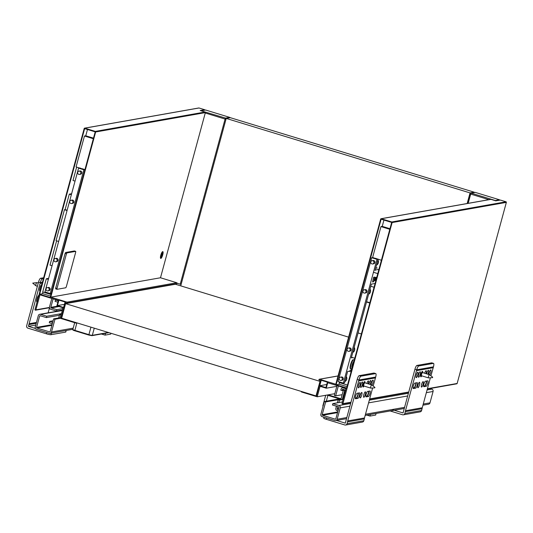 <?xml version="1.0" encoding="UTF-8"?>
<svg xmlns="http://www.w3.org/2000/svg" width="533" height="533" viewBox="0 0 533 533"><rect width="100%" height="100%" fill="white"/><g stroke="black" fill="none" stroke-linecap="round" stroke-linejoin="round"><path stroke-width="0.8" d="M38.149 295.855L39.056 295.908M36.61 300.692L37.457 300.539M37.57 301.372L36.67 301.318A2.852 0.706 -73 0 1 36.61 301.318L36.67 301.318M35.405 328.475L28.409 326.336L40.301 282.563A3.798 0.939 -73 0 1 42.3 278.832L40.535 278.299A3.798 0.939 107 0 0 38.516 282.117L26.65 325.796A1.899 1.826 -100 0 0 27.916 328.155L46.404 333.805A3.798 0.46 15.2 0 0 50.955 334.697L65.652 332.099A3.798 0.46 15.2 0 0 65.799 332.019L66.219 330.467M29.215 323.724L36.464 322.445M49.482 307.867L48.137 312.818M40.142 283.503L42.187 283.143M41.781 284.622A3.325 0.826 107 0 0 41.554 284.669A3.325 0.826 107 0 0 40.028 287.56A3.325 0.826 107 0 0 39.675 290.811A3.325 0.826 107 0 0 40.062 290.945M38.816 295.542A3.325 0.826 107 0 0 38.589 295.588A3.325 0.826 107 0 0 37.063 298.48A3.325 0.826 107 0 0 36.71 301.731A3.325 0.826 107 0 0 37.097 301.865M40.528 289.246A2.852 0.706 -73 0 1 39.575 290.398M41.241 284.955A2.852 0.706 -73 0 1 41.441 285.875M40.301 282.563L42.447 282.19M42.3 278.832L43.406 278.639M40.535 278.299L43.653 277.746M28.409 326.336L35.764 325.037M28.882 324.604L36.231 323.304M51.808 298.447L49.502 306.935A1.899 1.826 80 0 0 50.768 309.293L56.491 311.045L56.864 309.68L51.141 307.927A0.473 0.46 80 0 1 50.822 307.341L53.127 298.853M56.491 311.045L62.441 309.993M62.814 308.627L56.864 309.68M61.095 314.95L59.603 314.577L61.275 314.283M59.603 314.577L58.69 317.948M52.707 322.325L49.649 321.392L49.276 322.758L52.334 323.691M60.189 317.681L60.922 314.983M58.25 300.859L55.459 300.006L55.086 301.372L57.877 302.224M49.649 321.392L53.127 320.779M55.459 300.006L56.378 299.846M60.362 317.655L53.653 318.841L54.972 319.24L51.514 331.979A1.899 1.826 80 0 1 49.256 333.265L36.491 329.367A1.899 1.826 80 0 1 35.225 327.009L38.316 315.629A1.899 1.826 80 0 1 40.575 314.35L46.731 316.229L46.364 317.595L59.41 315.289M54.972 319.24L60.322 318.294M53.653 318.841L50.189 331.579A0.473 0.46 80 0 1 49.629 331.899L36.864 328.002A0.473 0.46 80 0 1 36.55 327.409L39.635 316.036A0.473 0.46 80 0 1 40.202 315.716L46.364 317.595M46.731 316.229L61.455 313.631M101.363 333.998L105.034 335.117L110.704 334.118L110.937 333.265M105.541 333.258L105.034 335.117M161.459 254.101L162.478 253.601L162.259 254.654L161.526 255.24L160.839 255.034M162.259 254.654L161.399 254.394M160.886 254.881L161.759 252.689M160.739 255.407L161.159 255.534L160.606 255.973M161.526 255.24L161.086 257.346L160.713 257.639L161.159 255.534M162.059 252.189L161.746 254.188M160.54 258.239A3.564 0.879 107 0 0 162.292 254.714A3.564 0.879 107 0 0 162.545 251.663M162.732 254.847A3.564 0.879 -73 0 1 160.719 258.425A3.564 0.879 -73 0 1 160.919 254.761A3.564 0.879 -73 0 1 162.805 251.609A3.564 0.879 -73 0 1 162.732 254.847M39.649 294.243L84.64 128.626L95.207 131.851L50.209 297.467L39.649 294.243L42.74 293.696L50.582 296.088M50.775 297.147L67.058 302.124A0.473 0.46 80 0 1 67.018 303.044A0.473 0.46 80 0 1 66.812 303.03L65.399 302.604L61.202 318.074L76.166 322.645L76.039 323.098L60.196 318.261L63.041 307.794L56.878 305.909L58.357 300.452L39.962 294.829L35.884 309.846A0.473 0.46 80 0 1 35.524 310.179A0.473 0.46 80 0 1 35.005 309.573L84.201 128.486A0.473 0.46 80 0 1 84.767 128.167L95.327 131.398A0.473 0.46 80 0 1 95.647 131.984L50.775 297.147L160.493 277.766L205.365 112.603A0.473 0.46 -100 0 0 205.052 112.017L200.208 110.538L204.719 109.738L204.599 110.184M84.767 128.167L199.002 107.992A0.473 0.46 -100 0 0 198.796 107.979L84.56 128.153M199.002 107.992L204.719 109.738M67.018 303.044L176.736 283.669A0.473 0.46 -100 0 0 176.776 282.743L160.493 277.766M174.811 284.356L174.911 283.989M76.039 323.098L77.058 322.918M61.202 318.074L61.701 317.981M64.453 304.35L57.437 305.589L58.923 300.132L65.086 302.011L63.6 307.474L57.437 305.589M52.061 265.747L50.015 265.121L56.611 240.836M51.015 294.502L42.72 291.964L46.304 278.772L48.35 279.399M42.72 291.964L42.74 293.696M46.304 278.772L48.63 278.359M58.657 241.462L56.045 240.663L64.446 209.722L65.093 209.609L69.297 194.139L71.629 193.732M75.053 181.12L73.008 180.494L76.639 167.129M79.484 168.002L76.072 166.956L84.474 136.015L85.766 135.788L87.479 129.486M85.766 135.788L93.495 138.147M84.474 136.015L93.342 138.727M80.583 168.335L81.935 168.748M69.297 194.139L71.342 194.765M65.093 209.609L67.138 210.235M64.446 209.722L67.065 210.522M55.225 258.498L56.198 258.332A1.666 1.599 80 0 1 58.03 260.437A1.666 1.599 80 0 1 56.778 261.603L55.805 261.776A1.666 1.599 -100 0 0 57.058 260.61A1.666 1.599 -100 0 0 55.225 258.498A1.666 1.599 -100 0 0 53.94 260.417A1.666 1.599 -100 0 0 55.805 261.776M47.317 287.62L48.29 287.447A1.666 1.599 80 0 1 50.115 289.559A1.666 1.599 80 0 1 48.869 290.725L47.89 290.891A1.666 1.599 -100 0 0 49.143 289.725A1.666 1.599 -100 0 0 47.317 287.62A1.666 1.599 -100 0 0 46.031 289.532A1.666 1.599 -100 0 0 47.89 290.891M80.503 168.628L80.616 168.221L79.73 167.955L78.571 168.162L44.945 291.917L50.229 293.53L51.335 293.337M71.629 203.533L72.601 203.366A1.666 1.599 -100 0 0 73.854 202.2A1.666 1.599 -100 0 0 72.022 200.088L71.049 200.261A1.666 1.599 80 0 1 72.881 202.367A1.666 1.599 80 0 1 69.763 202.174A1.666 1.599 80 0 1 71.049 200.261M79.537 174.418L80.516 174.244A1.666 1.599 -100 0 0 81.762 173.078A1.666 1.599 -100 0 0 79.937 170.973L78.964 171.14A1.666 1.599 80 0 1 80.789 173.252A1.666 1.599 80 0 1 77.678 173.058A1.666 1.599 80 0 1 78.964 171.14M50.229 293.53L83.854 169.774L84.954 169.581M80.616 168.221L79.71 168.381L84.96 169.554M83.854 169.774L78.571 168.162M177.103 283.276L181.113 284.435M230.196 117.72A0.953 0.913 -100 0 0 229.723 117.38L225.592 118.106L225.093 119.059L225.985 119.272M226.165 118.606A0.953 0.913 -100 0 0 225.592 118.106L201.321 110.877M201.474 110.737L205.598 110.011L229.723 117.38M74.427 250.983L75.719 251.369L75.699 252.229L66.305 286.814L65.799 287.767L57.031 289.312L57.018 288.453L55.698 288.047L55.679 288.913L56.978 289.299M55.698 288.047L65.093 253.468L66.418 253.868L66.918 252.915L65.599 252.509L65.093 253.468M65.599 252.509L74.367 250.963M66.418 253.868L57.018 288.453M75.686 251.369L66.918 252.915M427.726 380.809L425.401 381.222A2.852 0.706 107 0 0 423.935 383.913A2.852 0.706 107 0 0 423.828 386.678A2.852 0.706 107 0 0 423.922 386.678L426.24 386.272A2.852 0.706 107 0 0 427.706 383.573A2.852 0.706 107 0 0 427.812 380.815A2.852 0.706 107 0 0 427.726 380.809M426.726 380.988A2.852 0.706 -73 0 1 426.187 383.787A2.852 0.706 -73 0 1 425.028 385.825A2.852 0.706 -73 0 1 424.921 385.865L423.588 385.892M417.152 382.681L414.827 383.087A2.852 0.706 107 0 0 413.361 385.785A2.852 0.706 107 0 0 413.255 388.544A2.852 0.706 107 0 0 413.348 388.55L415.667 388.137A2.852 0.706 107 0 0 417.132 385.446A2.852 0.706 107 0 0 417.239 382.681A2.852 0.706 107 0 0 417.152 382.681M416.153 382.854A2.852 0.706 -73 0 1 415.613 385.659A2.852 0.706 -73 0 1 414.454 387.691A2.852 0.706 -73 0 1 414.348 387.738L413.015 387.757M424.774 385.879A3.325 0.826 107 0 0 426.46 381.035M391.988 409.564L403.061 412.948L414.954 369.176A3.798 0.939 -73 0 1 416.953 365.445L418.711 365.984A3.798 0.939 107 0 0 416.693 369.809L405.48 410.73L422.243 407.772L430.384 377.777M430.917 375.825L433.456 366.844A3.798 0.939 107 0 0 433.529 363.393A3.798 0.939 107 0 0 433.409 363.386L431.65 362.853A3.798 0.939 -73 0 1 431.77 362.853A3.798 0.939 -73 0 1 431.877 362.92M416.36 370.688L433.116 367.73M429.711 374.892A2.852 0.706 107 0 0 430.724 372.487A2.852 0.706 107 0 0 430.784 369.895A2.852 0.706 107 0 0 429.611 371.468A2.852 0.706 107 0 0 428.878 374.532M425.98 373.646A2.852 0.706 107 0 0 426.08 373.307A2.852 0.706 107 0 0 426.14 370.715A2.852 0.706 107 0 0 424.634 373.233M420.151 374.353A2.852 0.706 107 0 0 420.211 371.761A2.852 0.706 107 0 0 418.698 374.279A2.852 0.706 107 0 0 418.545 377.211A2.852 0.706 107 0 0 420.151 374.353M417.825 374.759A2.852 0.706 107 0 0 417.885 372.174A2.852 0.706 107 0 0 416.38 374.692A2.852 0.706 107 0 0 416.22 377.624A2.852 0.706 107 0 0 417.825 374.759M422.729 372.654A2.852 0.706 107 0 0 422.529 371.354A2.852 0.706 107 0 0 421.023 373.873A2.852 0.706 107 0 0 420.863 376.804A2.852 0.706 107 0 0 421.756 375.838M427.939 374.246A2.852 0.706 107 0 0 428.399 372.893A2.852 0.706 107 0 0 428.459 370.302A2.852 0.706 107 0 0 426.686 373.866M419.504 384.859A2.852 0.706 107 0 0 419.564 382.274A2.852 0.706 107 0 0 418.052 384.793A2.852 0.706 107 0 0 417.899 387.724A2.852 0.706 107 0 0 419.504 384.859M423.115 384.226A2.852 0.706 107 0 0 423.175 381.635A2.852 0.706 107 0 0 421.663 384.153A2.852 0.706 107 0 0 421.51 387.085A2.852 0.706 107 0 0 423.115 384.226M414.201 387.744A3.325 0.826 107 0 0 415.887 382.901M421.85 383.6A2.852 0.706 -73 0 1 421.79 383.82A2.852 0.706 -73 0 1 421.51 384.719M418.238 384.233A2.852 0.706 -73 0 1 418.185 384.46A2.852 0.706 -73 0 1 417.899 385.359M429.458 371.861A2.852 0.706 -73 0 1 429.398 372.081A2.852 0.706 -73 0 1 429.118 372.98M427.14 372.267A2.852 0.706 -73 0 1 427.08 372.494A2.852 0.706 -73 0 1 426.793 373.393M424.821 372.68A2.852 0.706 -73 0 1 424.761 372.9A2.852 0.706 -73 0 1 424.661 373.247M418.885 373.726A2.852 0.706 -73 0 1 418.831 373.946A2.852 0.706 -73 0 1 418.545 374.846M416.566 374.133A2.852 0.706 -73 0 1 416.506 374.359A2.852 0.706 -73 0 1 416.226 375.259M405.48 410.73L404.827 413.488A1.899 1.826 80 0 1 402.568 414.767L390.143 410.97M416.953 365.445L431.65 362.853M418.711 365.984L433.409 363.386M414.921 369.269L416.693 369.809L433.456 366.844M405.32 411.669L422.083 408.704L422.243 407.772M403.394 414.821L420.157 411.856A1.899 1.826 -100 0 0 421.583 410.523L422.083 408.704M369.962 391.015L367.643 391.422A2.852 0.706 107 0 0 366.171 394.12A2.852 0.706 107 0 0 366.064 396.878A2.852 0.706 107 0 0 366.158 396.885L368.476 396.472A2.852 0.706 107 0 0 369.949 393.78A2.852 0.706 107 0 0 370.055 391.015A2.852 0.706 107 0 0 369.962 391.015M368.969 391.189A2.852 0.706 -73 0 1 368.43 393.994A2.852 0.706 -73 0 1 367.27 396.026A2.852 0.706 -73 0 1 367.157 396.072L365.831 396.092M359.389 392.881L357.07 393.287A2.852 0.706 107 0 0 355.604 395.986A2.852 0.706 107 0 0 355.498 398.744A2.852 0.706 107 0 0 355.584 398.751L357.91 398.338A2.852 0.706 107 0 0 359.375 395.646A2.852 0.706 107 0 0 359.482 392.888A2.852 0.706 107 0 0 359.389 392.881M358.396 393.054A2.852 0.706 -73 0 1 357.856 395.859A2.852 0.706 -73 0 1 356.697 397.891A2.852 0.706 -73 0 1 356.584 397.938L355.258 397.958M367.01 396.079A3.325 0.826 107 0 0 368.696 391.235M336.47 420.45L345.304 423.149L357.197 379.383A3.798 0.939 -73 0 1 359.189 375.652L360.954 376.185A3.798 0.939 107 0 0 358.929 380.009L347.716 420.93L364.479 417.972L372.627 387.984M373.16 386.025L375.692 377.051A3.798 0.939 107 0 0 375.772 373.593A3.798 0.939 107 0 0 375.652 373.593L373.893 373.053A3.798 0.939 -73 0 1 374.013 373.06A3.798 0.939 -73 0 1 374.113 373.12M358.596 380.888L375.359 377.93M371.947 385.093A2.852 0.706 107 0 0 372.96 382.687A2.852 0.706 107 0 0 373.02 380.096A2.852 0.706 107 0 0 371.847 381.668A2.852 0.706 107 0 0 371.115 384.733M368.223 383.853A2.852 0.706 107 0 0 368.316 383.507A2.852 0.706 107 0 0 368.376 380.915A2.852 0.706 107 0 0 366.871 383.44M362.387 384.553A2.852 0.706 107 0 0 362.447 381.968A2.852 0.706 107 0 0 360.941 384.486A2.852 0.706 107 0 0 360.781 387.418A2.852 0.706 107 0 0 362.387 384.553M360.068 384.966A2.852 0.706 107 0 0 360.128 382.374A2.852 0.706 107 0 0 358.622 384.893A2.852 0.706 107 0 0 358.462 387.824A2.852 0.706 107 0 0 360.068 384.966M364.972 382.861A2.852 0.706 107 0 0 364.765 381.555A2.852 0.706 107 0 0 363.259 384.073A2.852 0.706 107 0 0 363.106 387.005A2.852 0.706 107 0 0 363.999 386.039M370.175 384.446A2.852 0.706 107 0 0 370.642 383.094A2.852 0.706 107 0 0 370.702 380.509A2.852 0.706 107 0 0 368.929 384.066M361.74 395.066A2.852 0.706 107 0 0 361.8 392.475A2.852 0.706 107 0 0 360.295 394.993A2.852 0.706 107 0 0 360.135 397.924A2.852 0.706 107 0 0 361.74 395.066M365.352 394.427A2.852 0.706 107 0 0 365.411 391.835A2.852 0.706 107 0 0 363.906 394.353A2.852 0.706 107 0 0 363.746 397.285A2.852 0.706 107 0 0 365.352 394.427M356.437 397.951A3.325 0.826 107 0 0 358.123 393.101M364.092 393.8A2.852 0.706 -73 0 1 364.032 394.02A2.852 0.706 -73 0 1 363.746 394.92M360.481 394.44A2.852 0.706 -73 0 1 360.421 394.66A2.852 0.706 -73 0 1 360.135 395.559M371.701 382.061A2.852 0.706 -73 0 1 371.641 382.281A2.852 0.706 -73 0 1 371.354 383.18M369.376 382.467A2.852 0.706 -73 0 1 369.322 382.694A2.852 0.706 -73 0 1 369.036 383.593M367.057 382.881A2.852 0.706 -73 0 1 366.997 383.1A2.852 0.706 -73 0 1 366.897 383.447M361.127 383.927A2.852 0.706 -73 0 1 361.068 384.153A2.852 0.706 -73 0 1 360.781 385.053M358.802 384.34A2.852 0.706 -73 0 1 358.749 384.56A2.852 0.706 -73 0 1 358.462 385.459M347.716 420.93L347.063 423.688A1.899 1.826 80 0 1 344.811 424.968L326.323 419.324A3.798 0.46 -164.8 0 1 323.691 418.145L323.951 417.186M359.189 375.652L373.893 373.053M360.954 376.185L375.652 373.593M357.163 379.469L358.929 380.009L375.692 377.051M347.556 421.87L364.319 418.905L364.479 417.972M345.637 425.021L362.393 422.063A1.899 1.826 -100 0 0 363.826 420.73L364.319 418.905M338.335 385.985L335.657 395.839L334.338 395.433L337.016 385.586M335.657 395.839L342.139 394.693M343.319 398.671L342.572 398.444L342.946 397.078L343.685 397.305M343.792 396.932L342.946 397.078M343.325 390.329L340.913 399.217L338.202 399.697L339.528 400.096L342.233 399.617L344.831 390.063L342.119 390.542L340.8 390.136L341.047 389.23A1.899 1.826 -100 0 1 343.305 387.944L346.004 388.77M340.913 399.217L342.233 399.617M337.975 410.956L337.123 410.696A1.899 1.826 -100 0 1 335.857 408.338L336.436 406.219M337.349 402.835L338.202 399.697M337.755 406.619L337.176 408.744A0.473 0.46 -100 0 0 337.496 409.331L338.348 409.591M339.528 400.096L338.855 402.568M345.637 390.136L342.932 389.31A0.473 0.46 -100 0 0 342.366 389.63L342.119 390.542M338.195 399.723L325.65 401.935L324.331 401.536L320.873 414.274A1.899 1.826 -100 0 0 322.139 416.633L334.904 420.53A1.899 1.826 -100 0 0 337.156 419.251L340.247 407.872A1.899 1.826 -100 0 0 338.981 405.52L332.819 403.634L332.445 405L338.608 406.879A0.473 0.46 -100 0 1 338.928 407.472L335.837 418.845A0.473 0.46 -100 0 1 335.27 419.165L322.505 415.267L337.529 412.615M423.255 404.041L429.984 402.855L433.076 391.475L426.34 392.668M324.331 401.536L341.087 398.577M429.984 402.855A1.899 1.826 80 0 1 428.559 404.187L422.942 405.18M325.65 401.935L322.192 414.681A0.473 0.46 -100 0 0 322.505 415.267M427.08 389.956L431.81 389.123A1.899 1.826 80 0 1 433.076 391.475M431.81 389.123L429.938 388.55M332.819 403.634L342.426 401.935M376.105 413.448L375.665 415.067L369.989 416.066L366.804 415.094M370.428 414.454L369.989 416.066M470.059 193.779A0.953 0.913 80 0 1 470.772 193.113L470.772 193.113A0.953 0.913 80 0 1 471.185 193.139L470.679 194.092L470.059 193.779M467.394 203.479L470.019 193.799A0.953 0.953 0 0 1 470.772 193.113L474.903 192.386A0.953 0.913 80 0 1 475.309 192.406L471.185 193.139L495.304 200.508L499.434 199.775L475.309 192.406M499.308 200.221L499.434 199.775M336.116 384.819L346.683 388.044L391.675 222.428L381.115 219.196L336.116 384.819L339.215 384.266L339.188 382.541L347.489 385.073M427.413 388.724L457.147 383.474L506.35 202.387L392.115 222.561A0.473 0.46 -100 0 0 391.802 221.968L381.235 218.743A0.473 0.46 -100 0 0 380.675 219.063L335.803 384.226L319.514 379.249A0.473 0.46 -100 0 0 318.934 379.676A0.473 0.46 -100 0 0 319.267 380.162L320.679 380.589L316.475 396.059L301.511 391.489L301.385 391.942L317.228 396.785L334.811 393.68M317.228 396.785L320.073 386.318L326.236 388.204L327.722 382.741L346.117 388.364L342.039 403.381A0.473 0.46 -100 0 0 342.559 403.981A0.473 0.46 -100 0 0 342.919 403.648L392.115 222.561M381.035 218.73L490.753 199.349A0.473 0.46 80 0 1 490.96 199.362L495.797 200.841L500.314 200.048L506.03 201.794A0.473 0.46 80 0 1 506.35 202.387M457.147 383.474A0.473 0.46 80 0 1 456.794 383.807L427.339 389.01M319.76 385.732L325.916 387.611L327.402 382.154L321.239 380.269L319.76 385.732L326.769 384.493M326.236 388.204L336.809 386.338M383.947 220.062L382.234 226.365L380.948 226.592L372.614 257.552M339.374 381.868L339.188 382.541M351.074 371.881L350.701 371.767L351.314 369.489L351.74 369.416M354.778 358.229L351.487 357.223M350.188 370.135L349.815 371.494L349.028 371.254M347.056 386.665L339.215 384.266M350.701 371.767L351.12 371.694M389.81 229.297L380.948 226.592M389.963 228.724L382.234 226.365M381.401 260.237L378.11 259.231M375.065 258.305L373.706 257.885M377.77 273.602L373.46 272.283M374.066 287.254L370.775 286.248M369.862 302.724L366.571 301.718M369.782 303.011L366.491 302.004M361.381 333.951L358.083 332.945M375.858 279.359L375.025 280.431L375.745 277.486L375.285 280.318L376.398 277.373L375.858 279.359M375.572 277.433L374.706 280.704L374.739 278.579L375.572 277.52L374.566 278.526L374.812 279.552M374.879 280.085L375.012 280.631M376.105 277.34L375.112 280.265M374.899 277.087L373.62 281.777L372.554 281.964L373.833 277.273L374.899 277.087L373.833 277.273M373.653 277.22L372.554 281.964M374.559 279.499L374.586 280.724M375.059 278.073L374.926 279.192L375.059 278.073M375.145 277.973L375.012 279.179M353.386 363.353L353.306 362.766L352.786 363.899L352.433 366.877M352.939 363.573L353.299 363.679M353.992 361.121A3.798 0.939 107 0 0 352.2 364.832A3.798 0.939 107 0 0 352.06 368.256M352 368.456L351.294 368.863A4.75 1.173 -73 0 1 350.961 368.923A4.75 1.173 -73 0 1 351.14 364.325A4.75 1.173 -73 0 1 353.586 359.835A4.75 1.173 -73 0 1 353.739 359.842A4.75 1.173 -73 0 1 353.979 360.081L354.172 360.468M353.739 359.842L353.299 359.708A4.75 1.173 107 0 0 353.146 359.695A4.75 1.173 107 0 0 350.701 364.192A4.75 1.173 107 0 0 350.521 368.789L350.961 368.923M348.928 351.327L349.908 351.154A1.666 1.599 -100 0 0 351.187 349.242A1.666 1.599 -100 0 0 349.328 347.882L348.355 348.056A1.666 1.599 80 0 1 350.214 349.415A1.666 1.599 80 0 1 348.928 351.327A1.666 1.599 80 0 1 347.103 349.222A1.666 1.599 80 0 1 348.355 348.056M341.02 380.449L341.993 380.276A1.666 1.599 -100 0 0 343.279 378.363A1.666 1.599 -100 0 0 341.413 377.004L340.44 377.171A1.666 1.599 80 0 1 342.306 378.53A1.666 1.599 80 0 1 341.02 380.449A1.666 1.599 80 0 1 339.188 378.343A1.666 1.599 80 0 1 340.44 377.171M349.928 371.095L347.609 371.508L344.518 382.881L343.359 383.087L376.978 259.324L378.144 259.125L372.84 257.939L373.74 257.779L373.633 258.179M351.434 357.41L351.853 357.337M375.085 283.483L371.341 284.149L351.314 357.856L352.733 357.603M373.74 257.779L371.701 257.712L338.075 381.475L343.359 383.087M364.172 289.812L365.152 289.646A1.666 1.599 80 0 1 367.01 291.005A1.666 1.599 80 0 1 365.731 292.917L364.752 293.09A1.666 1.599 -100 0 0 366.038 291.171A1.666 1.599 -100 0 0 362.926 290.985A1.666 1.599 -100 0 0 364.752 293.09M372.087 260.697L373.06 260.524A1.666 1.599 80 0 1 374.926 261.883A1.666 1.599 80 0 1 373.64 263.795L372.667 263.968A1.666 1.599 -100 0 0 373.953 262.056A1.666 1.599 -100 0 0 370.835 261.863A1.666 1.599 -100 0 0 372.667 263.968M375.778 267.819L376.338 267.726M378.916 269.392L375.172 270.051M375.658 268.266L377.217 267.992M375.052 270.498L378.144 259.125M371.701 257.712L376.978 259.324M65.592 303.643L319.987 381.368L316.036 395.926L61.641 318.208L65.592 303.643L175.444 284.242L348.595 337.142M316.036 395.926L316.535 395.839M319.987 381.368L320.493 381.282M180.727 285.861L226.219 118.419L230.343 117.693L474.177 192.186L470.046 192.913L226.219 118.419M474.084 192.526L474.177 192.186M470.046 192.913L467.168 203.519M36.857 282.623L32.72 283.123L35.891 285.788A1.666 0.413 -73 0 1 35.958 284.296A1.666 0.413 -73 0 1 36.857 282.623A1.666 0.413 -73 0 1 36.897 282.63L38.356 283.07M37.483 286.281L35.924 285.808A1.666 0.413 -73 0 1 35.891 285.788M374.786 387.844L370.775 388.104A1.666 0.413 -73 0 1 370.735 388.097A1.666 0.413 -73 0 1 370.775 386.585A1.666 0.413 -73 0 1 371.708 384.919A1.666 0.413 -73 0 1 371.741 384.933L374.926 387.391M371.708 384.919L364.772 382.801A1.666 0.413 107 0 0 363.839 384.466A1.666 0.413 107 0 0 363.799 385.979L370.735 388.097M364.905 382.841A1.759 0.433 107 0 0 364.892 382.794A1.759 0.433 107 0 0 363.872 384.26A1.759 0.433 107 0 0 363.899 386.045A1.759 0.433 107 0 0 363.939 386.019M432.549 377.644L428.539 377.897A1.666 0.413 -73 0 1 428.499 377.897A1.666 0.413 -73 0 1 428.532 376.385A1.666 0.413 -73 0 1 429.471 374.712A1.666 0.413 -73 0 1 429.505 374.732L432.683 377.191M429.471 374.712L422.536 372.594A1.666 0.413 107 0 0 421.596 374.266A1.666 0.413 107 0 0 421.563 375.778L428.499 377.897M422.669 372.64A1.759 0.433 107 0 0 422.649 372.594A1.759 0.433 107 0 0 421.63 374.059A1.759 0.433 107 0 0 421.656 375.845A1.759 0.433 107 0 0 421.696 375.818M83.808 169.361A3.564 3.425 -100 0 0 81.309 168.801L81.156 168.828A3.564 3.425 80 0 1 83.654 169.387M346.217 376.624A3.564 3.425 80 0 1 344.884 381.515M344.871 381.575A3.564 3.425 -100 0 0 346.27 376.425M354.132 347.503A3.564 3.425 80 0 1 352.799 352.393M352.779 352.453A3.564 3.425 -100 0 0 354.185 347.303M376.531 265.034A3.564 3.425 -100 0 0 377.864 260.144M376.778 258.938A3.564 3.425 -100 0 0 374.279 258.378L374.433 258.352A3.564 3.425 80 0 1 376.931 258.911M377.917 259.944A3.564 3.425 80 0 1 376.518 265.094M368.623 294.156A3.564 3.425 -100 0 0 369.949 289.266M370.009 289.066A3.564 3.425 80 0 1 368.603 294.216M66.092 330.487L65.652 332.099M50.955 334.697L51.395 333.085M46.757 332.499L46.404 333.805M38.516 282.117L40.288 282.657M58.963 306.548L51.141 307.927M50.822 307.341L57.624 306.142M73.201 328.148L51.514 331.979M40.575 314.35L62.301 310.512M40.661 315.856L39.635 316.036M36.55 327.409L52.067 324.67M51.888 325.343L36.864 328.002M49.629 331.899L50.022 331.826M88.884 335.077L74.827 330.78L91.756 335.643A0.473 0.46 80 0 0 91.962 335.657L108.939 332.659M73.274 329.994L74.8 330.773M108.379 332.485L92.322 335.324L94.261 328.175M90.943 327.162L88.904 334.651A2.852 0.346 -164.8 0 0 92.322 335.324A0.473 0.46 80 0 1 91.962 335.657L88.898 335.084L88.904 334.651L74.82 330.353A2.852 0.346 -164.8 0 1 72.848 329.467L74.687 322.685M72.848 329.467C72.468 329.854 73.121 330.293 74.813 330.78L76.832 322.958M176.776 282.743L67.058 302.124M95.647 131.984L205.365 112.603M205.052 112.017L95.327 131.398M49.436 307.454L35.884 309.846M205.258 113.003L225.093 119.059L180.214 284.222M426.24 386.272L424.921 385.865M415.667 388.137L414.348 387.738M404.827 413.488L421.583 410.523M368.476 396.472L367.157 396.072M357.91 398.338L356.584 397.938M326.676 418.019L326.323 419.324M347.063 423.688L363.826 420.73M337.496 409.331L338.468 409.157M338.648 408.485L337.176 408.744M342.366 389.63L343.392 389.45M344.225 387.784L343.305 387.944M407.578 395.979L368.583 402.868M349.821 406.186L340.247 407.872M337.156 419.251L346.73 417.559M365.491 414.248L404.487 407.359M338.981 405.52L350.554 403.474M369.316 400.156L408.318 393.267M337.715 411.936L322.192 414.681M335.67 419.098L335.27 419.165M328.121 394.86L327.908 395.353A2.852 0.346 -164.8 0 1 327.022 395.06M328.161 394.873L340.574 398.664M339.421 398.871L327.908 395.353L326.323 401.182M323.011 406.393L322.838 405.84A2.852 0.346 15.2 0 0 323.098 406.073M467.428 203.473L470.046 193.832M488.941 199.668L470.679 194.092L468.167 203.339M342.919 403.648L350.887 402.242M369.655 398.924L408.651 392.035M338.042 375.978L319.514 379.249M490.96 199.362L381.235 218.743M391.802 221.968L506.03 201.794M50.082 333.312L72.894 329.287M39.748 314.297L62.354 310.306M35.524 310.179L49.456 307.721M74.4 250.963L75.719 251.369M55.679 288.913L56.998 289.312M431.77 362.853L433.529 363.393M374.013 373.06L375.772 373.593M343.812 387.658L342.479 387.897M404.181 408.491L365.185 415.38M346.417 418.691L335.723 420.584M322.838 405.84L325.703 395.286M338.055 375.925L319.307 379.236M408.571 392.321L369.576 399.21M350.814 402.522L342.559 403.981M364.892 382.794L364.379 381.748M363.899 386.045L362.886 386.625M422.649 372.594L422.136 371.548M421.656 375.845L420.65 376.425"/></g></svg>
